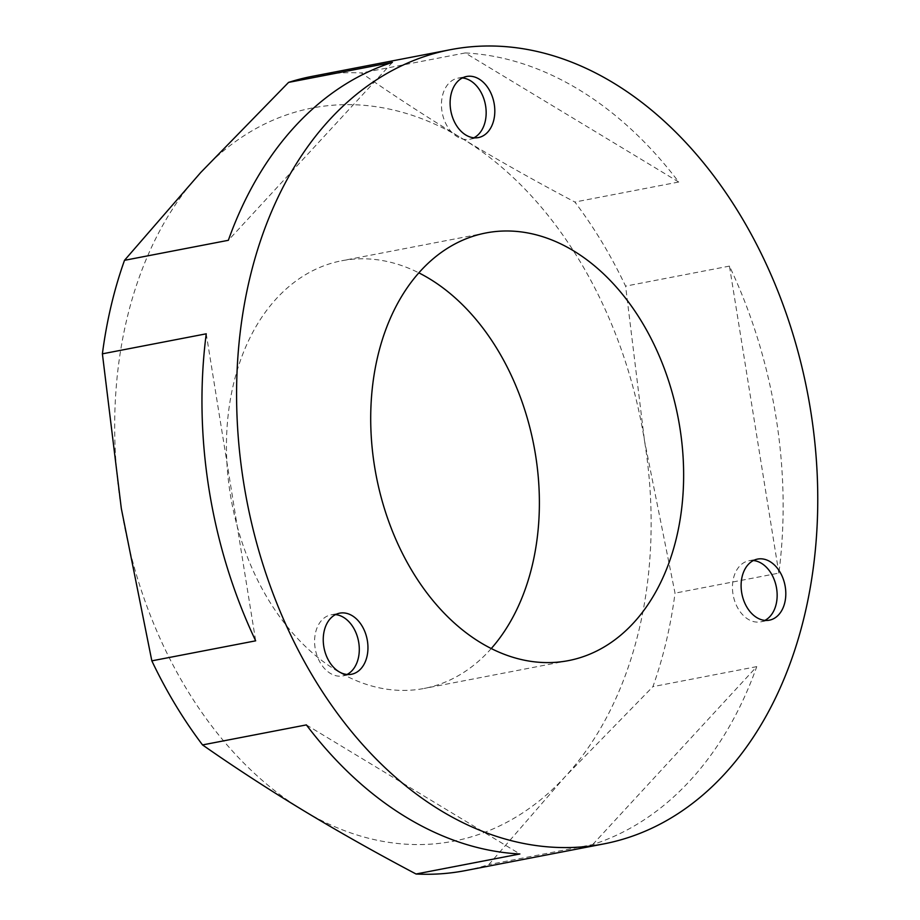 <?xml version="1.0" encoding="UTF-8"?>
<svg xmlns="http://www.w3.org/2000/svg" width="920" height="920" viewBox="0 0 920 920"><rect width="100%" height="100%" fill="white"/><g stroke="black" fill="none" stroke-linecap="round" stroke-linejoin="round"><path stroke-width="0.69" stroke-dasharray="4.6 3.45" d="M462.369 77.947A31.107 21.965 79.1 0 0 457.918 78.154A31.107 21.965 79.1 0 0 442.451 95.795A31.107 21.965 79.1 0 0 447.729 127.04A31.107 21.965 79.1 0 0 469.694 139.254A31.107 21.965 79.1 0 0 473.903 137.793M335.501 614.617A31.107 21.965 79.1 0 0 331.05 614.824A31.107 21.965 79.1 0 0 315.594 632.466A31.107 21.965 79.1 0 0 320.873 663.711A31.107 21.965 79.1 0 0 342.838 675.924A31.107 21.965 79.1 0 0 347.035 674.463M753.353 560.533A31.107 21.965 79.1 0 0 748.914 560.751A31.107 21.965 79.1 0 0 733.447 578.392A31.107 21.965 79.1 0 0 738.725 609.638A31.107 21.965 79.1 0 0 760.69 621.851A31.107 21.965 79.1 0 0 764.899 620.39M491.257 648.543A217.775 153.72 -100.9 0 1 424.143 688.447A217.775 153.72 -100.9 0 1 270.411 602.968A217.775 153.72 -100.9 0 1 233.461 384.249A217.775 153.72 -100.9 0 1 341.688 260.762A217.775 153.72 -100.9 0 1 418.83 272.849M465.278 870.619A404.443 285.487 79.1 0 0 488.853 864.581L565.087 776.733L652.924 686.642A404.443 285.487 79.1 0 0 666.275 641.286A404.443 285.487 79.1 0 0 675.027 593.135L644.506 440.749A373.336 263.522 79.1 0 0 462.334 138.621A373.336 263.522 79.1 0 0 200.744 172.477A373.336 263.522 79.1 0 0 121.313 508.461A373.336 263.522 79.1 0 0 303.497 810.577A373.336 263.522 79.1 0 0 565.087 776.733A373.336 263.522 79.1 0 0 639.124 629.487A373.336 263.522 79.1 0 0 644.506 440.749L625.588 286.131A404.443 285.487 79.1 0 0 574.885 202.043C535.452 181.24 497.938 160.103 462.334 138.621C426.73 117.047 393.081 95.151 361.376 72.968A404.443 285.487 79.1 0 0 312.144 76.36M778.86 573.114L729.433 266.11A404.443 285.487 79.1 0 1 778.86 573.114L675.027 593.135M729.433 266.11L625.588 286.131M678.73 182.022L465.221 52.946A404.443 285.487 79.1 0 1 678.73 182.022L574.885 202.043M465.221 52.946L361.376 72.968M592.687 844.56L756.757 666.62A404.443 285.487 79.1 0 1 592.687 844.56L488.853 864.581M756.757 666.62L652.924 686.642M306.372 724.902L519.88 853.978M206.241 333.81L255.668 640.826M392.414 62.376L228.344 240.304M469.694 139.254L478.354 137.586M342.838 675.924L351.486 674.256M760.69 621.851L769.35 620.183M568.399 660.629L424.143 688.447M485.944 232.955L341.688 260.762M748.914 560.751L757.562 559.084M331.05 614.824L339.71 613.157M457.918 78.154L466.566 76.487"/><path stroke-width="1.38" d="M451.11 94.127A31.107 21.965 79.1 0 0 456.389 125.373A31.107 21.965 79.1 0 0 478.354 137.586A31.107 21.965 79.1 0 0 493.81 119.945A31.107 21.965 79.1 0 0 488.531 88.699A31.107 21.965 79.1 0 0 466.566 76.487A31.107 21.965 79.1 0 0 451.11 94.127M473.903 137.793A31.107 21.965 79.1 0 0 485.162 121.612A31.107 21.965 79.1 0 0 462.369 77.947M324.242 630.798A31.107 21.965 79.1 0 0 329.521 662.043A31.107 21.965 79.1 0 0 351.486 674.256A31.107 21.965 79.1 0 0 366.953 656.615A31.107 21.965 79.1 0 0 361.675 625.37A31.107 21.965 79.1 0 0 339.71 613.157A31.107 21.965 79.1 0 0 324.242 630.798M347.035 674.463A31.107 21.965 79.1 0 0 358.294 658.283A31.107 21.965 79.1 0 0 335.501 614.617M742.106 576.725A31.107 21.965 79.1 0 0 747.385 607.97A31.107 21.965 79.1 0 0 769.35 620.183A31.107 21.965 79.1 0 0 784.806 602.543A31.107 21.965 79.1 0 0 779.527 571.297A31.107 21.965 79.1 0 0 757.562 559.084A31.107 21.965 79.1 0 0 742.106 576.725M764.899 620.39A31.107 21.965 79.1 0 0 776.146 604.21A31.107 21.965 79.1 0 0 753.353 560.533M418.83 272.849A217.775 153.72 -100.9 0 1 532.37 564.96A217.775 153.72 -100.9 0 1 491.257 648.543M676.625 537.142A217.775 153.72 -100.9 0 1 568.399 660.629A217.775 153.72 -100.9 0 1 414.667 575.161A217.775 153.72 -100.9 0 1 377.717 356.442A217.775 153.72 -100.9 0 1 485.944 232.955A217.775 153.72 -100.9 0 1 639.676 318.423A217.775 153.72 -100.9 0 1 676.625 537.142M450.604 49.657L312.144 76.36A404.443 285.487 79.1 0 0 288.57 82.397L392.414 62.376A404.443 285.487 79.1 0 0 228.344 240.304L124.499 260.325A404.443 285.487 79.1 0 0 111.147 305.693A404.443 285.487 79.1 0 0 102.396 353.832L121.313 508.461L151.834 660.847A404.443 285.487 79.1 0 0 202.538 744.924C234.243 767.107 267.892 788.992 303.497 810.577C339.089 832.059 376.613 853.196 416.047 874A404.443 285.487 79.1 0 0 465.278 870.619L603.738 843.916A404.443 285.487 -100.9 0 1 318.24 685.193A404.443 285.487 -100.9 0 1 249.607 278.99A404.443 285.487 -100.9 0 1 450.604 49.657A404.443 285.487 -100.9 0 1 736.115 208.391A404.443 285.487 -100.9 0 1 804.735 614.583A404.443 285.487 -100.9 0 1 603.738 843.916M151.834 660.847L255.668 640.826A404.443 285.487 79.1 0 1 206.241 333.81L102.396 353.832M416.047 874L519.88 853.978A404.443 285.487 79.1 0 1 306.372 724.902L202.538 744.924M288.57 82.397L200.744 172.477L124.499 260.325"/></g></svg>

